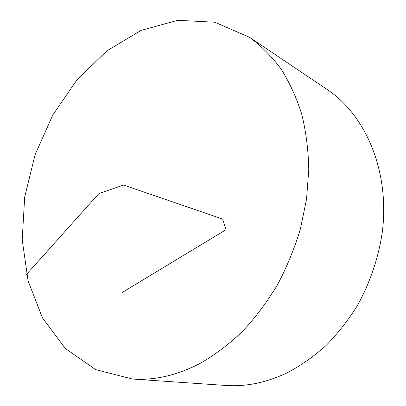 <?xml version="1.0" encoding="UTF-8"?>
<svg xmlns="http://www.w3.org/2000/svg" width="406" height="406" viewBox="0 0 406 406"><rect width="100%" height="100%" fill="white"/><g stroke="black" fill="none" stroke-linecap="round" stroke-linejoin="round"><path stroke-width="0.61" d="M199.366 363.806C176.478 375.499 154.163 380.574 132.417 379.026L95.74 369.653L65.285 348.434L42.498 317.949L28.085 280.876L22.208 239.773L24.685 197.001L35.094 154.711L52.831 114.939L77.13 79.647L106.996 50.806L141.131 30.384L177.828 20.3L214.896 22.239L249.604 37.347C261.124 45.817 271.543 56.267 280.861 68.695C289.407 82.179 296.355 97.298 301.699 114.035C306.012 131.549 308.372 150.027 308.778 169.475L306.535 199.163L300.384 229.004C294.421 248.695 286.666 267.513 277.11 285.464C266.656 302.663 254.917 318.192 241.9 332.057C228.339 344.795 214.16 355.377 199.366 363.806M249.604 37.347L327.079 89.452C365.852 115.172 389.973 171.444 382.285 232.196C378.483 257.993 369.881 283.226 357.133 305.987C347.942 320.628 337.533 333.849 325.906 345.648C313.747 356.483 300.932 365.481 287.473 372.652C266.605 382.609 245.965 386.872 225.563 385.446L132.417 379.026M122.104 292.528L226.051 229.7L222.666 219.047L123.561 185.055L98.912 193.566L26.537 274.349"/></g></svg>
